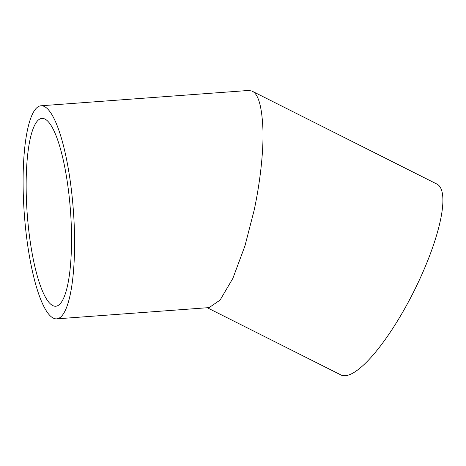 <?xml version="1.0" encoding="UTF-8"?>
<svg xmlns="http://www.w3.org/2000/svg" width="466" height="466" viewBox="0 0 466 466"><rect width="100%" height="100%" fill="white"/><g stroke="black" fill="none" stroke-linecap="round" stroke-linejoin="round"><path stroke-width="0.7" d="M44.59 118.894A94.179 21.681 85.8 0 1 70.844 216.445A94.179 21.681 85.8 0 1 55.774 306.238A94.179 21.681 85.8 0 1 53.095 305.737A94.179 21.681 85.8 0 1 26.842 208.185A94.179 21.681 85.8 0 1 41.911 118.393A94.179 21.681 85.8 0 1 44.59 118.894M207.259 307.741L340.949 374.961A106.825 27.616 -63.3 0 0 414.233 290.679A106.825 27.616 -63.3 0 0 436.927 184.082L251.815 91.016C258.35 93.491 262.073 106.667 262.975 130.538C263.523 153.873 259.62 184.891 254.156 210.189L244.941 245.931L232.884 278.324L220.115 300.063L209.141 307.601L56.706 318.855A106.825 24.593 -94.2 0 0 73.803 216.999A106.825 24.593 -94.2 0 0 44.02 106.347A106.825 24.593 -94.2 0 0 40.979 105.776A106.825 24.593 -94.2 0 0 23.883 207.632A106.825 24.593 -94.2 0 0 53.666 318.284A106.825 24.593 -94.2 0 0 56.706 318.855M40.979 105.776L248.57 90.462L251.815 91.016"/></g></svg>
